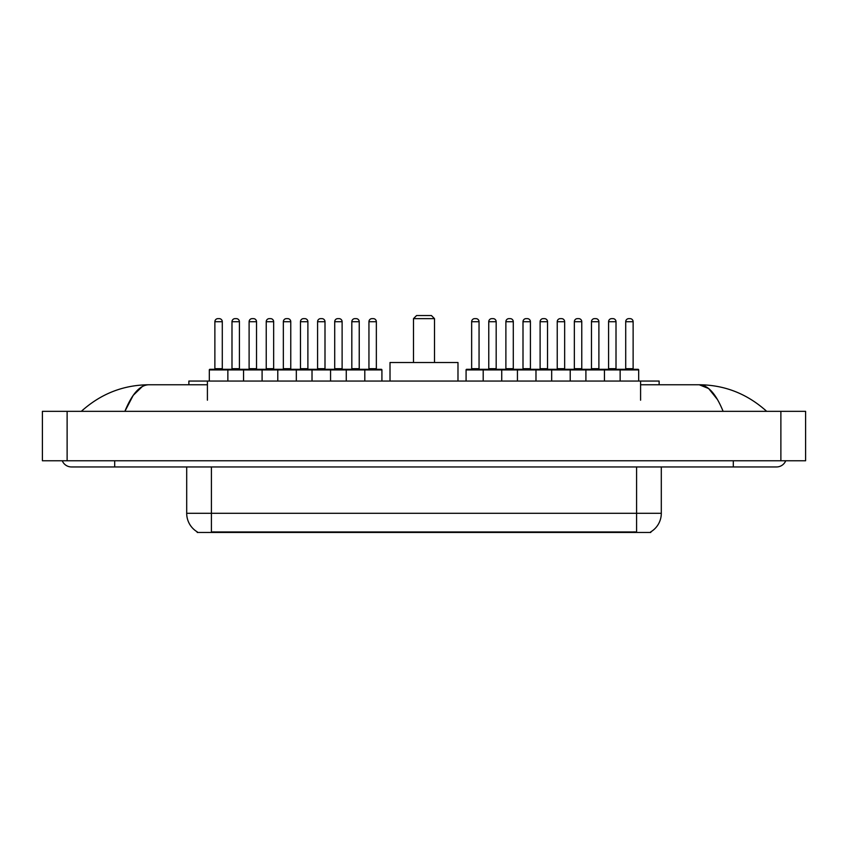 <?xml version="1.0" encoding="UTF-8"?>
<svg xmlns="http://www.w3.org/2000/svg" width="848" height="848" viewBox="0 0 848 848"><rect width="100%" height="100%" fill="white"/><g stroke="black" fill="none" stroke-linecap="round" stroke-linejoin="round"><path stroke-width="1.27" d="M188.871 384.759L188.871 381.049L659.129 381.049L659.129 384.759M650.798 531.844L650.798 532.459L197.202 532.459L197.202 531.844M114.703 460.771L114.703 466.951L776.556 466.951A9.89 9.89 0 0 0 785.725 460.771A9.89 9.89 0 0 1 776.556 466.951A9.89 9.89 0 0 0 785.725 460.771A9.89 9.89 0 0 1 776.556 466.951M62.275 460.771A9.89 9.89 0 0 0 71.444 466.951A9.89 9.89 0 0 1 62.275 460.771A9.89 9.89 0 0 0 71.444 466.951L114.703 466.951M723.111 411.333C716.019 393.885 708.059 385.024 699.218 384.759L640.59 384.759M207.41 384.759L148.782 384.759C139.941 385.024 131.981 393.885 124.889 411.333L133.21 395.359L142.358 386.497M67.119 411.333L805.6 411.333L805.6 460.771L42.4 460.771L42.4 411.333L67.119 411.333L67.119 460.771M805.6 411.333L805.6 460.771M764.567 409.425L766.666 411.333C747.215 393.811 724.733 384.96 699.218 384.759L708.631 388.532L717.45 399.525M83.433 409.425L81.334 411.333C100.689 393.854 123.172 384.992 148.782 384.759M197.383 531.961A21.624 21.624 0 0 1 186.698 513.294L211.417 513.294L211.417 531.961L636.583 531.961L636.583 513.294L661.302 513.294L661.302 466.951M186.698 513.294L186.698 466.951M650.617 531.961A21.624 21.624 0 0 0 661.302 513.294M364.799 381.049L364.799 369.929A0.615 0.615 0 0 0 364.184 369.304L381.293 369.304A0.615 0.615 0 0 1 381.918 369.929L209.318 369.929A0.615 0.615 0 0 1 209.933 369.304L244.351 369.304M227.858 381.049L227.858 369.929A0.615 0.615 0 0 0 227.232 369.304M222.293 321.721L214.873 321.721A3.085 3.085 0 0 1 217.968 318.636L219.208 318.636A3.085 3.085 0 0 1 222.293 321.721L222.293 368.689A0.615 0.615 0 0 0 222.907 369.304M214.873 321.721L214.873 368.689A0.615 0.615 0 0 1 214.258 369.304M219.208 318.636L217.968 318.636M209.318 369.929L209.318 381.049M243.556 381.049L243.556 369.929A0.615 0.615 0 0 1 244.171 369.304L278.589 369.304M262.096 381.049L262.096 369.929A0.615 0.615 0 0 0 261.47 369.304M256.531 321.721L249.111 321.721A3.085 3.085 0 0 1 252.206 318.636L253.435 318.636A3.085 3.085 0 0 1 256.531 321.721L256.531 368.689A0.615 0.615 0 0 0 257.145 369.304M249.111 321.721L249.111 368.689A0.615 0.615 0 0 1 248.496 369.304M253.435 318.636L252.206 318.636M277.784 381.049L277.784 369.929A0.615 0.615 0 0 1 278.409 369.304L312.827 369.304M296.323 381.049L296.323 369.929A0.615 0.615 0 0 0 295.708 369.304M290.769 321.721L283.349 321.721A3.085 3.085 0 0 1 286.444 318.636L287.673 318.636A3.085 3.085 0 0 1 290.769 321.721L290.769 368.689A0.615 0.615 0 0 0 291.383 369.304M283.349 321.721L283.349 368.689A0.615 0.615 0 0 1 282.734 369.304M287.673 318.636L286.444 318.636M312.022 381.049L312.022 369.929A0.615 0.615 0 0 1 312.636 369.304L364.184 369.304M330.561 381.049L330.561 369.929A0.615 0.615 0 0 0 329.946 369.304M324.996 321.721L317.587 321.721A3.085 3.085 0 0 1 320.671 318.636L321.911 318.636A3.085 3.085 0 0 1 324.996 321.721L324.996 368.689A0.615 0.615 0 0 0 325.621 369.304M317.587 321.721L317.587 368.689A0.615 0.615 0 0 1 316.972 369.304M321.911 318.636L320.671 318.636M346.26 381.049L346.26 369.929A0.615 0.615 0 0 1 346.874 369.304M359.234 321.721L351.825 321.721A3.085 3.085 0 0 1 354.909 318.636L356.149 318.636A3.085 3.085 0 0 1 359.234 321.721L359.234 368.689A0.615 0.615 0 0 0 359.859 369.304M351.825 321.721L351.825 368.689A0.615 0.615 0 0 1 351.199 369.304M620.142 381.049L620.142 369.929A0.615 0.615 0 0 1 620.768 369.304L638.067 369.304A0.615 0.615 0 0 1 638.682 369.929L483.201 369.929A0.615 0.615 0 0 1 483.816 369.304L552.472 369.304M501.74 381.049L501.74 369.929A0.615 0.615 0 0 0 501.126 369.304M496.175 321.721L488.766 321.721A3.085 3.085 0 0 1 491.851 318.636L493.091 318.636A3.085 3.085 0 0 1 496.175 321.721L496.175 368.689A0.615 0.615 0 0 0 496.801 369.304M488.766 321.721L488.766 368.689A0.615 0.615 0 0 1 488.141 369.304M493.091 318.636L491.851 318.636M483.816 369.304L466.707 369.304A0.615 0.615 0 0 0 466.082 369.929L483.201 369.929L483.201 381.049M517.439 381.049L517.439 369.929A0.615 0.615 0 0 1 518.054 369.304M535.978 381.049L535.978 369.929A0.615 0.615 0 0 0 535.364 369.304M530.413 321.721L523.004 321.721A3.085 3.085 0 0 1 526.089 318.636L527.329 318.636A3.085 3.085 0 0 1 530.413 321.721L530.413 368.689A0.615 0.615 0 0 0 531.028 369.304M523.004 321.721L523.004 368.689A0.615 0.615 0 0 1 522.379 369.304M527.329 318.636L526.089 318.636M551.677 381.049L551.677 369.929A0.615 0.615 0 0 1 552.292 369.304L586.71 369.304M570.216 381.049L570.216 369.929A0.615 0.615 0 0 0 569.591 369.304M564.651 321.721L557.231 321.721A3.085 3.085 0 0 1 560.327 318.636L561.556 318.636A3.085 3.085 0 0 1 564.651 321.721L564.651 368.689A0.615 0.615 0 0 0 565.266 369.304M557.231 321.721L557.231 368.689A0.615 0.615 0 0 1 556.617 369.304M561.556 318.636L560.327 318.636M585.904 381.049L585.904 369.929A0.615 0.615 0 0 1 586.53 369.304L620.948 369.304M604.444 381.049L604.444 369.929A0.615 0.615 0 0 0 603.829 369.304M598.889 321.721L591.469 321.721A3.085 3.085 0 0 1 594.565 318.636L595.794 318.636A3.085 3.085 0 0 1 598.889 321.721L598.889 368.689A0.615 0.615 0 0 0 599.504 369.304M591.469 321.721L591.469 368.689A0.615 0.615 0 0 1 590.855 369.304M595.794 318.636L594.565 318.636M633.127 321.721L625.707 321.721A3.085 3.085 0 0 1 628.792 318.636L630.032 318.636A3.085 3.085 0 0 1 633.127 321.721L633.127 368.689A0.615 0.615 0 0 0 633.742 369.304M625.707 321.721L625.707 368.689A0.615 0.615 0 0 1 625.093 369.304M630.032 318.636L628.792 318.636M638.682 369.929L638.682 381.049M231.992 321.721A3.085 3.085 0 0 1 235.087 318.636L236.316 318.636A3.085 3.085 0 0 1 239.412 321.721L231.992 321.721L231.992 368.689A0.615 0.615 0 0 1 231.377 369.304M239.412 321.721L239.412 368.689A0.615 0.615 0 0 0 240.026 369.304M236.316 318.636L235.087 318.636M266.23 321.721A3.085 3.085 0 0 1 269.325 318.636L270.554 318.636A3.085 3.085 0 0 1 273.65 321.721L266.23 321.721L266.23 368.689A0.615 0.615 0 0 1 265.615 369.304M273.65 321.721L273.65 368.689A0.615 0.615 0 0 0 274.264 369.304M270.554 318.636L269.325 318.636M300.468 321.721A3.085 3.085 0 0 1 303.552 318.636L304.792 318.636A3.085 3.085 0 0 1 307.888 321.721L300.468 321.721L300.468 368.689A0.615 0.615 0 0 1 299.853 369.304M307.888 321.721L307.888 368.689A0.615 0.615 0 0 0 308.502 369.304M304.792 318.636L303.552 318.636M334.706 321.721A3.085 3.085 0 0 1 337.79 318.636L339.03 318.636A3.085 3.085 0 0 1 342.115 321.721L334.706 321.721L334.706 368.689A0.615 0.615 0 0 1 334.08 369.304M342.115 321.721L342.115 368.689A0.615 0.615 0 0 0 342.74 369.304M339.03 318.636L337.79 318.636M368.944 321.721A3.085 3.085 0 0 1 372.028 318.636L373.268 318.636A3.085 3.085 0 0 1 376.353 321.721L368.944 321.721L368.944 368.689A0.615 0.615 0 0 1 368.318 369.304M376.353 321.721L376.353 368.689A0.615 0.615 0 0 0 376.968 369.304M381.918 369.929L381.918 381.049M373.268 318.636L372.028 318.636M471.647 321.721A3.085 3.085 0 0 1 474.732 318.636L475.972 318.636A3.085 3.085 0 0 1 479.056 321.721L471.647 321.721L471.647 368.689A0.615 0.615 0 0 1 471.032 369.304M479.056 321.721L479.056 368.689A0.615 0.615 0 0 0 479.682 369.304M466.082 369.929L466.082 381.049M475.972 318.636L474.732 318.636M505.885 321.721A3.085 3.085 0 0 1 508.97 318.636L510.21 318.636A3.085 3.085 0 0 1 513.294 321.721L505.885 321.721L505.885 368.689A0.615 0.615 0 0 1 505.26 369.304M513.294 321.721L513.294 368.689A0.615 0.615 0 0 0 513.92 369.304M510.21 318.636L508.97 318.636M540.112 321.721A3.085 3.085 0 0 1 543.208 318.636L544.448 318.636A3.085 3.085 0 0 1 547.532 321.721L540.112 321.721L540.112 368.689A0.615 0.615 0 0 1 539.498 369.304M547.532 321.721L547.532 368.689A0.615 0.615 0 0 0 548.147 369.304M544.448 318.636L543.208 318.636M574.35 321.721A3.085 3.085 0 0 1 577.446 318.636L578.675 318.636A3.085 3.085 0 0 1 581.77 321.721L574.35 321.721L574.35 368.689A0.615 0.615 0 0 1 573.736 369.304M581.77 321.721L581.77 368.689A0.615 0.615 0 0 0 582.385 369.304M578.675 318.636L577.446 318.636M608.588 321.721A3.085 3.085 0 0 1 611.684 318.636L612.913 318.636A3.085 3.085 0 0 1 616.008 321.721L608.588 321.721L608.588 368.689A0.615 0.615 0 0 1 607.974 369.304M616.008 321.721L616.008 368.689A0.615 0.615 0 0 0 616.623 369.304M612.913 318.636L611.684 318.636M413.495 318.636L434.505 318.636L431.42 315.541L416.58 315.541L413.495 318.636L413.495 362.509M434.505 318.636L434.505 362.509M457.984 381.049L457.984 362.509L390.016 362.509L390.016 381.049M634.113 532.459L634.113 531.844M213.887 532.459L213.887 531.844M207.41 400.203L207.41 381.049M640.59 400.203L640.59 381.049M733.297 460.771L733.297 466.951M780.881 411.333L780.881 460.771M211.417 466.951L211.417 513.294L636.583 513.294L636.583 466.951M214.873 368.689L222.293 368.689M249.111 368.689L256.531 368.689M283.349 368.689L290.769 368.689M317.587 368.689L324.996 368.689M351.825 368.689L359.234 368.689M488.766 368.689L496.175 368.689M523.004 368.689L530.413 368.689M557.231 368.689L564.651 368.689M591.469 368.689L598.889 368.689M625.707 368.689L633.127 368.689M231.992 368.689L239.412 368.689M266.23 368.689L273.65 368.689M300.468 368.689L307.888 368.689M334.706 368.689L342.115 368.689M368.944 368.689L376.353 368.689M471.647 368.689L479.056 368.689M505.885 368.689L513.294 368.689M540.112 368.689L547.532 368.689M574.35 368.689L581.77 368.689M608.588 368.689L616.008 368.689"/></g></svg>
